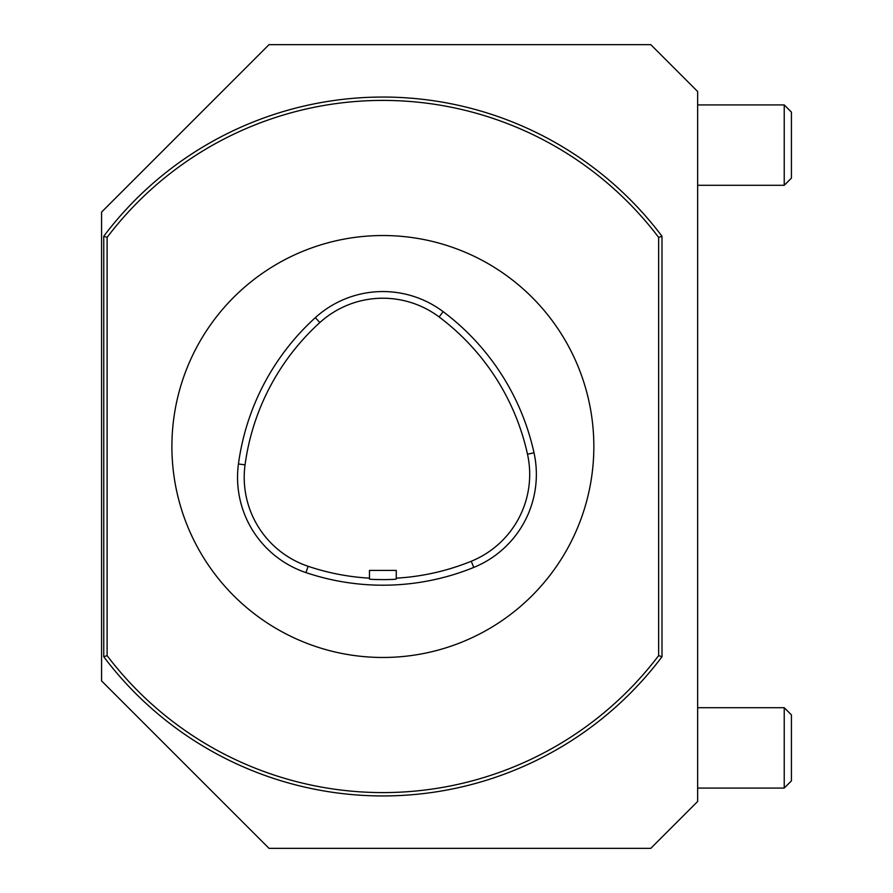 <?xml version="1.0" encoding="UTF-8"?>
<svg xmlns="http://www.w3.org/2000/svg" width="893" height="893" viewBox="0 0 893 893"><rect width="100%" height="100%" fill="white"/><g stroke="black" fill="none" stroke-linecap="round" stroke-linejoin="round"><path stroke-width="1.34" d="M269.016 44.65L650.774 44.65L697.656 91.532L697.656 801.467L650.774 848.35L269.016 848.35L101.579 680.913L101.579 212.088L269.016 44.65M791.421 178.109L791.421 112.116L784.233 104.927L784.233 185.297L791.421 178.109M791.421 780.884L791.421 714.891L784.233 707.702L784.233 788.072L791.421 780.884M107.104 237.382L107.104 655.618A346.093 346.093 0 0 0 658.643 655.618L658.643 237.382A346.093 346.093 0 0 0 107.104 237.382L103.755 236.254A349.442 349.442 0 0 1 661.992 236.254L658.643 237.382M107.104 655.618L103.755 656.746L103.755 236.254M661.992 236.254L661.992 656.746A349.442 349.442 0 0 1 103.755 656.746M661.992 656.746L658.643 655.618M382.874 235.529A210.971 210.971 0 0 0 200.166 551.986A210.971 210.971 0 0 0 565.582 551.986A210.971 210.971 0 0 0 382.874 235.529M534.014 452.796A100.462 100.462 0 0 1 473.77 567.423A241.11 241.11 0 0 1 305.964 572.603A100.462 100.462 0 0 1 238.442 463.969A241.11 241.11 0 0 1 315.363 317.629A100.462 100.462 0 0 1 443.129 311.635A241.11 241.11 0 0 1 534.014 452.796L527.506 454.224A234.446 234.446 0 0 0 439.133 316.97A93.798 93.798 0 0 0 319.839 322.563A234.446 234.446 0 0 0 245.05 464.862A93.798 93.798 0 0 0 308.085 566.285A234.446 234.446 0 0 0 369.479 578.162M396.269 578.162A234.446 234.446 0 0 0 471.258 561.25A93.798 93.798 0 0 0 527.506 454.224M396.269 578.954C397.106 579.814 368.642 579.814 369.479 578.954L369.479 570.404L396.269 570.404L396.269 578.954M305.964 572.603L308.085 566.285M473.77 567.423L471.258 561.25M238.442 463.969L245.05 464.862M315.363 317.629L319.839 322.563M443.129 311.635L439.133 316.97M697.656 185.297L784.233 185.297M697.656 104.927L784.233 104.927M697.656 788.072L784.233 788.072M697.656 707.702L784.233 707.702"/></g></svg>
